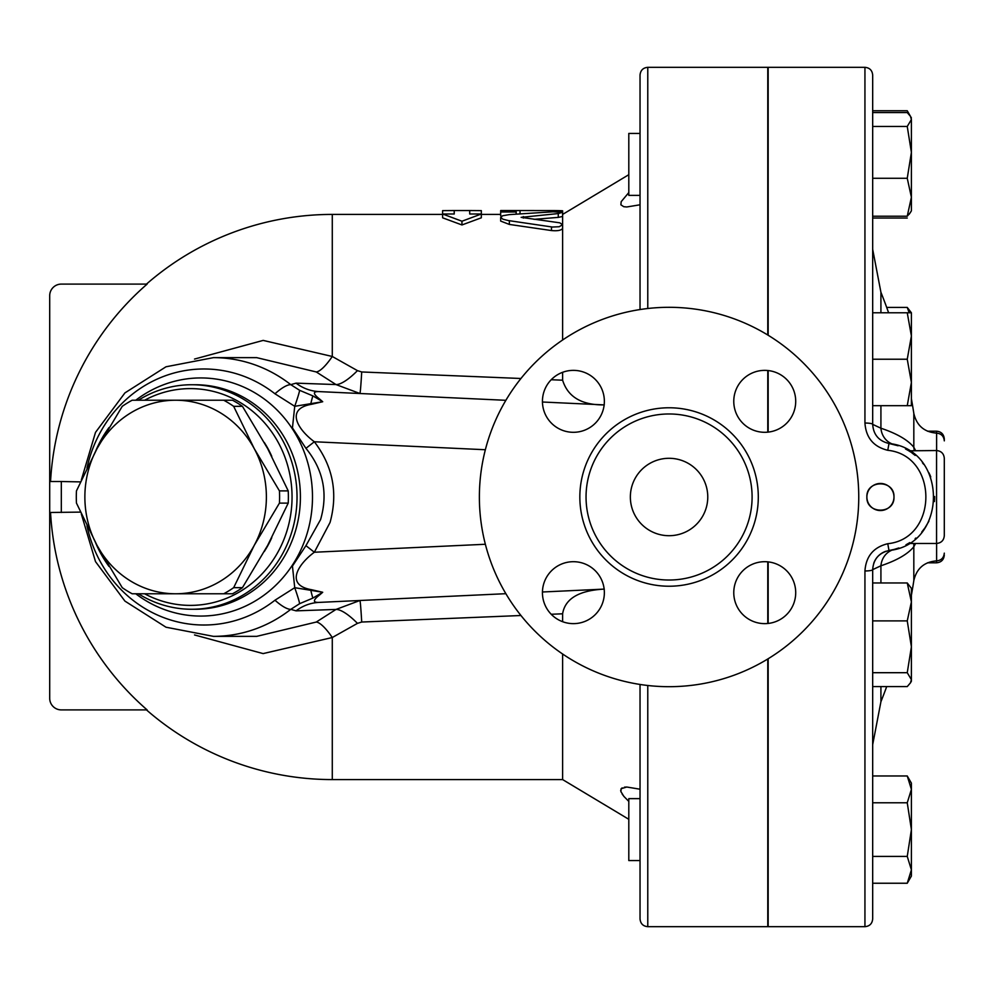 <?xml version="1.0" encoding="UTF-8"?>
<svg xmlns="http://www.w3.org/2000/svg" width="994" height="994" viewBox="0 0 994 994"><rect width="100%" height="100%" fill="white"/><g stroke="black" fill="none" stroke-linecap="round" stroke-linejoin="round"><path stroke-width="1.49" d="M858.754 497A189.68 189.68 0 0 1 574.221 661.271A189.68 189.68 0 0 1 574.221 332.729A189.68 189.68 0 0 1 858.754 497M630.358 497A38.716 38.716 0 0 1 688.42 463.477A38.716 38.716 0 0 1 688.42 530.523A38.716 38.716 0 0 1 630.358 497M752.098 497A83.036 83.036 0 0 1 627.549 568.903A83.036 83.036 0 0 1 627.549 425.097A83.036 83.036 0 0 1 752.098 497M733.771 592.673A30.963 30.963 0 0 1 764.734 561.697A30.963 30.963 0 0 1 795.709 592.673A30.963 30.963 0 0 1 764.734 623.636A30.963 30.963 0 0 1 733.771 592.673M573.401 561.697A30.963 30.963 0 0 1 604.364 592.673A30.963 30.963 0 0 1 573.401 623.636A30.963 30.963 0 0 1 542.438 592.673A30.963 30.963 0 0 1 573.401 561.697M604.364 401.327A30.963 30.963 0 0 1 573.401 432.303A30.963 30.963 0 0 1 542.438 401.327A30.963 30.963 0 0 1 573.401 370.364A30.963 30.963 0 0 1 604.364 401.327M764.734 432.303A30.963 30.963 0 0 1 733.771 401.327A30.963 30.963 0 0 1 764.734 370.364A30.963 30.963 0 0 1 795.709 401.327A30.963 30.963 0 0 1 764.734 432.303M768.163 432.117L768.163 370.551M768.163 335.264L768.163 67.319L864.942 67.319L864.942 423.034C865.973 437.733 873.577 446.815 887.766 450.294C938.659 455.55 938.46 538.574 887.766 543.706C873.577 547.185 865.973 556.267 864.942 570.966L864.942 926.681C869.651 926.234 872.223 923.65 872.682 918.941L872.682 569.624L880.92 565.785C896.874 560.43 907.845 554.08 913.821 546.737A19.358 18.998 44.4 0 1 914.356 543.457M864.942 926.681L768.163 926.681L768.163 658.736M768.163 623.449L768.163 561.883M866.88 497C866.134 479.493 894.724 479.493 893.979 497C894.724 514.507 866.134 514.507 866.88 497A13.543 13.543 0 0 0 880.423 510.543A13.543 13.543 0 0 0 893.979 497A13.543 13.543 0 0 0 880.423 483.457A13.543 13.543 0 0 0 866.88 497M914.356 450.543A19.358 18.998 135.6 0 1 913.821 447.263C907.845 439.907 896.874 433.57 880.92 428.215L872.682 424.376L872.682 75.059C872.223 70.35 869.651 67.766 864.942 67.319M223.725 593.778L232.509 593.778A108.383 101.649 -90 0 0 242.449 587.665L267.659 545.383L288.223 503.113A108.383 101.649 -90 0 0 288.223 490.887L267.659 448.617L242.449 406.335A108.383 101.649 -90 0 0 232.509 400.222L223.725 400.222A108.383 101.649 90 0 1 233.665 406.335L254.228 448.617L279.438 490.887A108.383 101.649 90 0 1 279.438 503.113L254.228 545.383L233.665 587.665A108.383 101.649 90 0 1 223.725 593.778L175.627 593.778A96.778 90.765 -90 0 0 254.228 545.383A96.778 90.765 -90 0 0 254.228 448.617A96.778 90.765 -90 0 0 175.627 400.222L223.725 400.222M122.237 587.665L97.027 545.383A96.778 90.765 -90 0 0 175.627 593.778L132.177 593.778A108.383 101.649 90 0 1 122.237 587.665M76.463 490.887L97.027 448.617A96.778 90.765 -90 0 0 97.027 545.383L76.463 503.113A108.383 101.649 90 0 1 76.463 490.887M132.177 400.222L175.627 400.222A96.778 90.765 -90 0 0 97.027 448.617L122.237 406.335A108.383 101.649 90 0 1 132.177 400.222M242.449 587.665L233.665 587.665M242.449 406.335L233.665 406.335M288.223 490.887L279.438 490.887M288.223 503.113L279.438 503.113M264.28 442.467A95.809 89.858 90 0 1 271.772 456.345M271.772 537.655A95.809 89.858 90 0 1 264.28 551.533M864.942 423.034A7.741 1.329 -0 0 1 872.682 424.376C873.415 434.676 878.845 441.05 888.984 443.486L889.568 443.585M880.92 582.956L880.92 565.785A19.358 17.967 75.5 0 1 894.041 549.458L888.984 550.514C878.858 552.95 873.415 559.324 872.682 569.624A7.741 1.329 180 0 1 864.942 570.966M887.766 543.706L888.984 550.514C948.127 544.625 948.363 449.512 888.984 443.486L898.129 445.772M873.726 563.362A19.358 19.358 0 0 1 886.052 551.223M872.682 686.581L907.249 686.581L910.454 682.866L911.399 679.635L907.249 672.702L872.682 672.702L872.682 582.956L907.249 582.956L911.399 588.311L911.399 611.546M640.037 798.629L628.804 798.629L628.804 860.568L640.037 860.568M647.777 308.513L647.777 67.319C643.081 67.766 640.496 70.35 640.037 75.059L640.037 133.432L628.804 133.432L628.804 195.371L640.037 195.371M909.187 312.775L907.249 307.419L911.399 312.775L911.399 405.689L907.249 405.689L911.399 382.454L907.249 359.232L911.399 336.009L907.249 312.775L911.399 312.775M907.249 672.702L911.399 646.796L911.399 657.991M907.249 775.966L911.399 783.148L911.399 789.373L907.249 775.966L872.682 775.966M907.249 883.244L911.399 869.837L911.399 876.062L907.249 883.244L872.682 883.244M911.399 829.605L907.249 802.779L911.399 789.373L911.399 869.837L907.249 856.418L911.399 829.605M911.399 646.796L907.249 620.89L911.399 601.917L911.399 681.225L910.454 682.866M911.399 601.917L907.249 582.956M907.249 178.274L911.399 152.368L911.399 197.247L907.249 178.274L872.682 178.274M910.454 212.492L907.249 216.207L911.399 197.247L911.399 210.852L909.187 214.244M907.249 126.462L911.399 119.528L911.399 152.368L907.249 126.462L872.682 126.462M910.454 116.31L911.399 119.528L910.454 116.31L907.249 112.583L872.682 112.583M872.682 802.779L907.249 802.779M872.682 856.418L907.249 856.418M872.682 620.89L907.249 620.89M872.682 312.775L907.249 312.775M872.682 216.207L907.249 216.207M886.698 307.419L907.249 307.419M872.682 405.689L907.249 405.689M872.682 359.232L907.249 359.232M909.187 114.546L907.249 110.756L872.682 110.756M872.682 218.034L907.249 218.034M640.037 684.444L640.037 918.941C640.496 923.65 643.081 926.234 647.777 926.681L647.777 685.487M767.778 432.154L767.778 370.513M767.778 335.028L767.778 67.319L647.777 67.319M647.777 926.681L767.778 926.681L767.778 658.972M767.778 623.486L767.778 561.846M909.721 542.6L908.504 543.457L936.559 543.457L936.559 450.543L908.777 450.816M880.92 405.689L880.92 428.215A19.358 17.967 -75.5 0 0 894.041 444.542M905.522 448.965L907.77 450.207M915.573 450.543L913.821 447.263L913.821 413.405A553.559 553.559 0 0 0 911.399 398.83M908.814 543.171L905.956 544.811M898.887 547.955L894.041 549.458M911.399 595.17A553.559 553.559 0 0 0 913.821 580.595L913.821 546.737L915.573 543.457M930.21 475.579L930.682 476.722M924.979 527.864L922.109 531.628M921.972 531.802L923.662 529.69M924.929 527.926L928.93 521.167M934.559 499.609L934.621 497.323M930.073 475.256L929.639 474.287M909.299 451.139L910.728 452.059M911.809 452.817L915.188 455.426M922.469 462.794L923.588 464.223M928.905 472.771L930.757 476.909M934.621 496.528L934.435 501.56M925.178 527.578L921.749 532.063M915.834 538.027L915.126 538.636M936.559 543.457C941.256 542.997 943.84 540.413 944.3 535.716L944.3 458.284C943.84 453.587 941.256 451.003 936.559 450.543M936.609 450.543L936.609 433.123C941.293 433.608 943.853 436.192 944.3 440.864L944.3 438.938C943.84 434.229 941.256 431.644 936.559 431.197L936.559 433.123M454.221 210.542L442.616 210.629L442.616 213.996L454.221 213.996L454.221 210.542L469.715 210.542L469.715 213.996L481.32 213.996L461.962 221.227L442.616 213.996L442.616 217.81L461.962 224.955L461.962 221.227M461.962 224.955L481.32 217.81L481.32 210.629L469.715 210.542M558.268 213.561L562.293 212.356L553.149 211.797L509.375 214.605L502.666 215.748L500.678 217.413L502.952 219.202L508.282 220.544L552.415 227.042L559.2 226.731L562.616 224.706L559.759 222.818L521.129 217.351L558.268 213.561L558.268 217.388L533.977 219.339M500.678 217.313L500.678 221.09L509.375 224.433L551.484 230.558C557.733 231.117 561.436 230.372 562.616 228.322L562.616 216.468L558.268 217.388M500.678 210.716L500.678 211.97L516.159 211.97L516.159 210.542L554.876 210.579C564.865 210.691 564.865 210.927 554.876 211.275M516.159 210.542L500.678 210.542M501.585 216.207L500.678 215.822L500.678 211.97M516.159 214.058L516.159 211.97M551.21 614.267L562.616 613.795L562.616 621.697M562.616 653.99L562.616 779.582L628.804 819.304M194.526 634.942L263.124 653.592L332.282 637.527L357.455 623.362L361.717 622.033L520.968 615.51M520.968 378.49L361.717 371.967L357.455 370.638L332.282 356.473L263.174 340.408L194.526 359.058M562.616 372.303L562.616 380.205L551.21 379.733M562.616 228.322L562.616 340.01M640.037 75.059L640.037 309.556M95.61 542.761A112.26 105.277 -90 0 0 109.029 566.443M138.39 593.778A112.26 105.277 -90 0 0 191.743 609.26A112.26 105.277 -90 0 0 297.032 497A112.26 105.277 -90 0 0 191.743 384.74A112.26 105.277 -90 0 0 138.39 400.222M109.029 427.557A112.26 105.277 -90 0 0 95.61 451.239M144.627 400.222A108.383 101.649 90 0 1 292.05 497A108.383 101.649 90 0 1 144.627 593.778M86.963 468.149A128.015 120.063 90 0 1 227.614 371.495A128.015 120.063 90 0 1 274.965 393.786L294.733 406.31L292.447 427.905L305.941 448.344C323.274 469.64 328.157 493.384 320.59 519.564L305.941 545.656L292.447 566.083L294.733 587.69L274.965 600.214A128.015 120.063 90 0 1 86.963 525.851M312.874 598.102L322.715 592.275L294.733 587.69A38.716 2.013 -111.2 0 1 299.629 603.681L312.874 598.102A38.716 2.696 81.1 0 1 310.824 590.337A23.222 10.201 113.7 0 1 311.457 589.691C284.744 585.044 298.101 564.145 314.34 552.242L330.045 522.484C338.146 493.024 332.915 466.111 314.34 441.758L305.941 448.344M81.322 513.96L95.499 561.61L124.921 601.097L165.998 627.214L213.437 636.359A139.359 130.699 -90 0 0 290.757 609.359A38.716 10.835 -128 0 1 274.965 600.214M274.965 393.786A38.716 10.835 -52 0 1 290.757 384.641A139.359 130.699 -90 0 0 213.437 357.641L165.998 366.786L124.921 392.903L95.499 432.39L81.322 480.04M311.457 589.691L322.715 592.275L319.77 594.822C312.911 600.103 312.663 602.625 319.024 602.401A46.457 43.152 87.3 0 0 296.063 610.85L290.757 609.359L299.629 603.681M312.874 395.898A38.716 2.696 98.9 0 0 310.824 403.663L294.733 406.31A38.716 2.013 -68.8 0 0 299.629 390.319L290.757 384.641L296.063 383.15A46.457 43.152 -87.3 0 0 319.024 391.599C312.663 391.375 312.911 393.897 319.77 399.178L322.715 401.725L312.874 395.898L299.629 390.319M310.824 403.663L322.715 401.725L311.457 404.309A23.222 10.201 66.3 0 1 310.824 403.663M213.437 357.641L256.7 357.641L316.266 371.955L336.009 384.566L296.063 383.15M296.063 610.85L336.009 609.434L316.266 622.045L256.7 636.359L213.437 636.359M628.804 801.425L623.76 796.244L620.877 791.51L621.188 788.689L626.779 787.024L624.431 787.173M622.145 787.882L621.026 788.925M620.678 790.267L621.026 791.945M622.157 794.094L624.468 797.064M626.779 787.024L640.037 789.211M604.29 589.107C578.968 590.424 565.077 598.661 562.616 613.795M562.616 380.205C567.835 396.954 581.726 405.192 604.29 404.893M640.037 204.789L626.779 206.976L623.76 206.702L620.877 204.789L621.188 201.67L628.804 192.575M61.317 512.482L61.317 481.518L49.7 481.518L49.7 512.482L80.477 512.109M50.545 481.518A282.159 282.159 0 0 1 147.124 284.098L61.317 284.098A11.617 11.617 0 0 0 49.7 295.703L49.7 481.518M49.7 512.482L49.7 698.297A11.617 11.617 0 0 0 61.317 709.902L147.124 709.902A282.159 282.159 0 0 1 50.545 512.482M61.317 481.518L80.477 481.891M316.266 622.045A38.716 9.778 -117.1 0 1 332.282 637.527L332.282 779.582L562.616 779.582M316.266 371.955A38.716 9.778 117.1 0 0 332.282 356.473L332.282 214.418L442.616 214.418M357.455 623.362A38.716 11.431 -128.2 0 0 336.009 609.434L359.915 600.5A38.716 0.895 -92.7 0 1 361.717 622.033M361.717 371.967A38.716 0.895 92.7 0 1 359.915 393.5L336.009 384.566A38.716 11.431 128.2 0 0 357.455 370.638M604.166 404.893L542.438 402.011M505.884 400.309L319.024 391.599M319.024 602.401L505.884 593.691M542.438 591.989L604.166 589.107M305.941 545.656L314.34 552.242L485.37 544.265M485.37 449.735L314.34 441.758C298.038 429.83 284.793 408.919 311.457 404.309M758.298 497A89.224 89.224 0 0 0 624.456 419.729A89.224 89.224 0 0 0 624.456 574.271A89.224 89.224 0 0 0 758.298 497M880.92 312.775L880.92 292.273L872.682 249.32M872.682 744.68L880.92 701.727L880.92 686.581M913.821 546.737L913.821 543.457M936.559 560.877L936.559 562.803C941.256 562.356 943.84 559.771 944.3 555.062M887.766 450.294L888.984 443.486M936.609 543.457L936.609 560.877C941.293 560.392 943.853 557.808 944.3 553.136M509.375 224.433L509.375 220.693M551.484 230.558L551.484 226.905M523.304 218.096L523.304 216.568M554.876 211.784L554.876 210.579M520.036 213.772L520.036 210.579M191.743 384.74L195.122 384.74A112.26 105.277 90 0 1 215.884 386.939A112.26 105.277 90 0 1 299.89 508.12A112.26 105.277 90 0 1 195.122 609.26L191.743 609.26M135.78 593.778A119.069 111.663 -90 0 0 303.232 544.476A119.069 111.663 -90 0 0 222.842 380.28A119.069 111.663 -90 0 0 135.78 400.222M888.611 312.775A553.559 553.559 0 0 0 880.92 292.273M880.92 701.727A553.559 553.559 0 0 0 886.698 686.581M927.501 562.803L936.559 562.803M927.501 431.197L936.559 431.197M640.037 133.432L628.804 133.432M911.399 117.938L907.249 110.756M908.802 450.829L907.124 449.835M936.609 433.123C924.209 432.117 916.617 425.544 913.821 413.405M936.609 560.877C924.209 561.883 916.617 568.456 913.821 580.595M562.616 216.468L562.616 210.815M481.32 214.418L500.678 214.418M562.616 214.418L628.804 174.695M332.282 214.418A282.582 282.582 0 0 0 146.478 284.098M146.478 709.902A282.582 282.582 0 0 0 332.282 779.582"/></g></svg>
